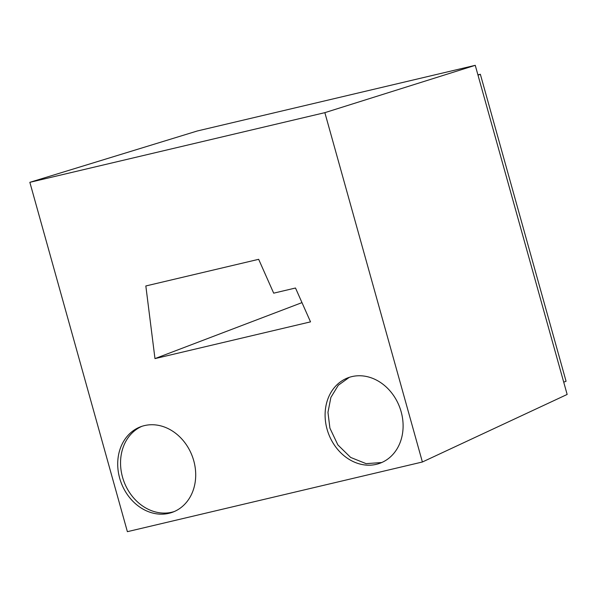 <?xml version="1.0" encoding="UTF-8"?>
<svg xmlns="http://www.w3.org/2000/svg" width="597" height="597" viewBox="0 0 597 597"><rect width="100%" height="100%" fill="white"/><g stroke="black" fill="none" stroke-linecap="round" stroke-linejoin="round"><path stroke-width="0.9" d="M477.913 74.856L480.354 74.274L566.068 381.274L563.717 382.17M478.003 75.17L480.354 74.274M29.85 182.331L197.323 130.974L475.257 65.327L567.15 394.453L422.392 461.996L127.385 531.673L29.85 182.331L324.858 112.654L475.257 65.327M324.858 112.654L422.392 461.996M327.066 429.221A45.618 37.954 -110.8 0 0 380.341 463.1A45.618 37.954 -110.8 0 0 401.139 411.721A45.618 37.954 -110.8 0 0 347.872 377.841A45.618 37.954 -110.8 0 0 327.066 429.221M119.676 478.197A45.618 37.954 -110.8 0 0 172.943 512.084A45.618 37.954 -110.8 0 0 193.741 460.705A45.618 37.954 -110.8 0 0 140.474 426.825A45.618 37.954 -110.8 0 0 119.676 478.197M154.974 358.603L310.522 321.865L295.5 288.015L273.687 293.164L258.665 259.314L145.832 285.963L154.974 358.603L301.978 302.619M141.907 426.318A45.618 37.954 -110.8 0 0 122.512 477.122A45.618 37.954 -110.8 0 0 174.354 511.51M381.744 462.526L366.125 463.653L350.64 457.429L337.865 444.899L329.91 428.139L327.962 412.34L330.88 397.423L338.305 385.244L349.305 377.334"/></g></svg>
